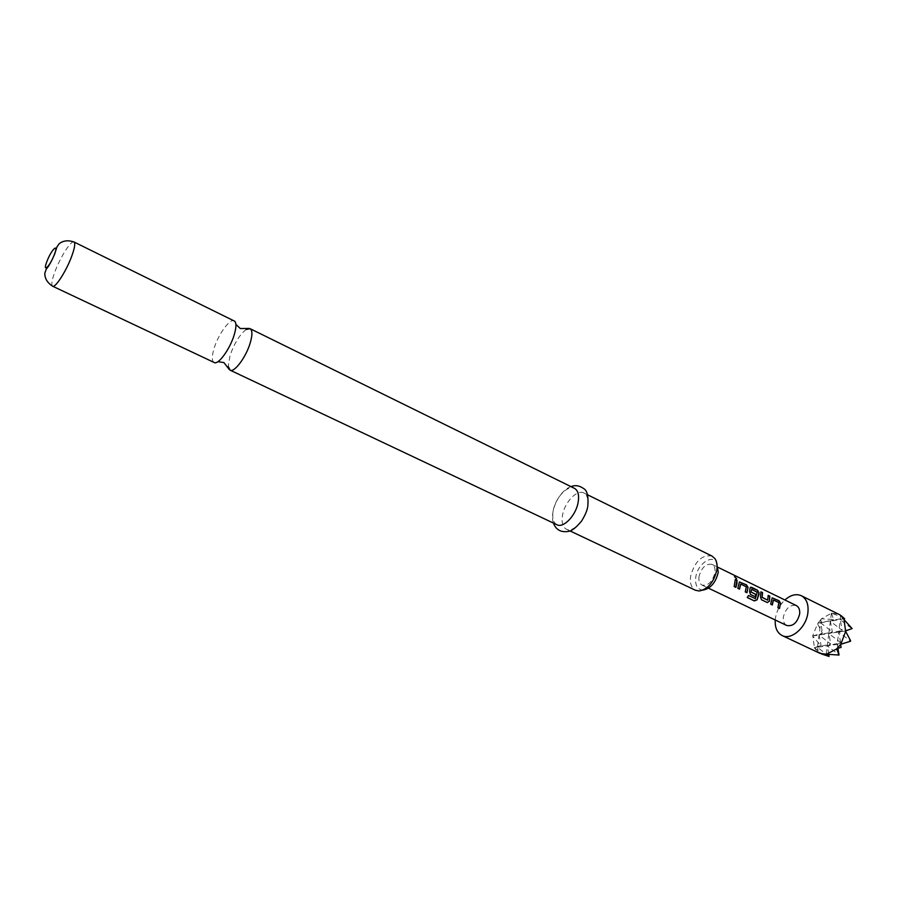 <?xml version="1.0" encoding="UTF-8"?>
<svg xmlns="http://www.w3.org/2000/svg" width="897" height="897" viewBox="0 0 897 897"><rect width="100%" height="100%" fill="white"/><g stroke="black" fill="none" stroke-linecap="round" stroke-linejoin="round"><path stroke-width="0.67" stroke-dasharray="4.49 3.36" d="M734.351 576.861L736.549 578.845M246.126 329.502C239.712 334.592 234.352 343.248 230.036 355.481L228.264 366.525M772.227 597.862L770.523 604.141L772.328 604.982M773.393 600.082L778.719 602.672L777.89 607.673M760.914 592.031L760.521 596.864M768.191 595.574L767.877 600.104M750.486 587.3L749.421 591.572L750.329 594.375L755.296 596.763M751.495 589.452L757.046 592.289L755.375 598.647M739.453 581.94L737.682 588.275L739.532 589.138M740.653 584.182L746.158 586.851L745.272 591.908M735.316 579.574L734.172 586.548M703.248 590.058C697.373 589.677 694.883 585.349 695.78 577.085C697.462 564.392 711.613 554.189 716.658 562.262M712.027 556.073C702.138 554.458 695.029 561.073 690.679 575.885C689.67 583.095 691.284 587.894 695.511 590.282M214.069 362.579C211.681 360.964 211.737 356.075 214.226 347.913C218.52 333.942 230.047 318.211 234.207 320.846M587.49 507.31C585.203 520.238 572.847 532.908 566.343 529.196C562.509 526.965 561.275 522.11 562.632 514.62C564.987 501.804 577.22 489.179 583.824 492.958C587.546 495.144 588.768 499.921 587.49 507.31M556.936 524.745C553.135 522.525 551.935 517.67 553.314 510.158C555.725 497.308 567.936 484.615 574.495 488.36M775.232 619.995L775.423 618.235C776.6 611.048 779.751 604.959 784.886 599.992M812.94 635.917L822.381 633.147L817.548 623.774L812.626 636.007L820.777 645.56L814.42 647.656L812.884 636.377M814.42 647.656L818.131 650.684L817.066 651.357L814.633 648.083M817.066 651.357L827.393 655.92M819.948 653.341L817.38 651.648M699.055 576.379C698.46 580.74 699.436 583.633 701.992 585.079C707.968 586.033 712.263 581.996 714.887 572.992C715.458 568.676 714.483 565.805 711.983 564.381C705.984 563.406 701.678 567.409 699.055 576.379M786.725 625.478C784.045 623.987 782.935 621.116 783.395 616.878C785.794 608.188 790.111 604.421 796.334 605.576M817.873 623.269L821.248 619.165L821.809 622.35L817.425 623.381L821.809 622.35M831.519 613.346L833.616 619.524L821.652 618.762L831.418 613.167L843.393 617.596M831.889 613.279L838.807 614.254M843.651 617.898L843.09 617.674M840.769 615.6L838.717 632.015L852.15 628.808L840.254 619.681L842.171 630.344L830.375 621.285L828.817 633.529L840.657 642.633L827.247 645.851L839.121 655.012L838.437 655.18M828.94 656.436L817.459 647.264L818.131 650.684M814.229 647.735L830.79 644.068L819.062 635.02L821.069 645.481L817.459 647.264L837.17 644.416L841.072 647.421M812.626 636.007L828.817 633.529L842.171 630.344L838.717 632.015L850.648 641.187L840.511 643.934M831.418 613.167L830.375 621.285L832.338 631.858L819.062 635.02L822.639 633.36L820.643 622.854L832.338 631.858L828.817 633.529L845.389 630.983M844.626 618.65L830.375 621.285L833.874 619.726L820.643 622.854L843.685 618.134L840.254 619.681L843.572 619.143M821.159 618.818L816.932 651.368M840.657 642.633L838.717 632.015L837.17 644.416L840.657 642.633M826.193 654.115L828.817 633.529L830.79 644.068L827.247 645.851L828.895 654.541M837.888 648.329L837.17 644.416L836.654 648.576M734.026 586.503L735.888 587.378M745.127 591.863L746.966 592.726M755.252 598.568L748.378 595.429L747.257 597.525M760.364 596.864L761.396 599.701M761.25 599.656L767.238 602.526M777.744 607.628L779.538 608.469M52.609 286.21C51.073 284.966 51.847 280.133 54.941 271.69C60.234 257.26 71.233 239.992 73.969 241.966M702.766 590.17L699.301 590.988M234.779 321.261L235.9 324.411M566.343 529.196L569.965 530.901M571.008 486.645C565.458 488.282 557.082 495.974 553.214 510.27C552.193 515.999 552.26 520.271 553.427 523.086M701.992 585.079L708.484 588.174M711.983 564.381L718.441 567.532M587.815 506.267L587.647 507.141M583.824 492.958L587.423 494.729M214.742 362.769L217.915 361.682M716.445 561.825L714.931 558.607"/><path stroke-width="1.35" d="M736.706 578.7L734.497 576.693M228.264 366.525L230.081 370.147C234.274 372.872 246.002 357.185 250.173 343.091C252.528 335.052 252.494 330.253 250.095 328.672L246.126 329.502M773.27 600.171L772.194 604.926M772.227 597.862L778.854 600.755L780.48 603.389L779.403 608.401M760.914 592.031L762.394 592.749L762.114 597.38L762.562 592.659L760.891 591.841L760.521 596.864L761.396 599.701L767.238 602.526L769.469 601.203L769.828 596.191L768.168 595.384L767.731 600.194L762.271 597.38M768.191 595.574L769.66 596.292L769.469 601.203M751.664 589.385L751.002 591.998L751.664 589.385L757.203 592.233L755.375 598.647L748.513 595.507L747.257 597.525L754.355 600.934L757.09 599.824L758.94 594.363L759.086 592.85L757.438 590.159L751.551 587.288L750.43 587.344L750.049 588.466L749.578 591.572L750.464 594.419L755.296 596.763L756.025 594.52L751.159 591.998M750.486 587.3L757.27 590.26L758.918 592.906L757.09 599.824M751.002 591.998L755.868 594.52L755.173 596.696M740.53 584.272L739.408 589.071M739.453 581.94L746.315 584.922L747.963 587.591L746.831 592.67M735.316 579.574L736.841 580.314L735.753 587.311M716.445 561.825L718.262 572.275C715.739 582.512 710.738 588.443 703.248 590.058L702.766 590.17M569.965 530.901L695.511 590.282L699.301 590.988C708.013 589.105 713.844 582.187 716.781 570.245C717.51 565.39 716.894 561.511 714.931 558.607L712.027 556.073L587.423 494.729M73.969 241.966L234.779 321.261C236.516 323.335 236.281 327.999 234.083 335.254C230.047 348.574 219.272 363.812 214.742 362.769L52.609 286.21C47.193 282.633 44.615 278.249 44.85 273.058L46.207 269.302C47.137 267.676 48.774 267.351 54.65 254.187L56.892 247.034L59.034 243.883C62.958 240.609 67.937 239.97 73.969 241.966C75.483 243.132 74.743 247.886 71.726 256.217C66.412 270.838 55.255 288.251 52.609 286.21M250.095 328.672L574.495 488.36C578.173 490.524 579.372 495.312 578.072 502.724C575.728 515.685 563.394 528.434 556.936 524.745L230.081 370.147M784.886 599.992C790.638 594.924 796.121 593.5 801.335 595.72C806.549 598.68 808.735 604.331 807.894 612.696C806.347 627.362 791.277 640.536 782.117 635.536C777.138 632.834 774.84 627.653 775.232 619.995M821.36 653.891L829.063 656.458L826.294 654.283L819.948 653.341L782.117 635.536M826.294 654.283L836.733 648.912L839.043 655.057L837.888 648.329M837.148 648.509L841.072 647.421L840.624 644.326L836.733 648.912M840.624 644.326L850.569 641.22M850.558 640.637L845.658 631.365L840.971 643.822M845.658 631.365L843.976 619.502L852.105 628.573L845.714 630.894M718.441 567.532L796.334 605.576C798.969 607.067 800.068 609.904 799.631 614.109C797.231 622.821 792.926 626.611 786.725 625.478L708.484 588.174M780.48 603.389L779.538 608.469L777.89 607.673L778.888 602.616L773.562 600.026M773.438 600.115L772.328 604.982L770.669 604.186L772.182 597.895L779.011 600.665L780.648 603.322M747.963 587.591L746.966 592.726L745.272 591.908L746.315 586.795L740.821 584.126M740.698 584.216L739.532 589.138L737.827 588.309L739.386 581.996L746.472 584.822L748.132 587.524M736.919 583.678L735.888 587.378L734.172 586.548L735.293 579.384L736.998 580.213L736.919 583.678M801.335 595.72L839.626 614.703L844.626 618.65L843.976 619.502M843.393 617.596L840.893 615.6M841.218 615.88L843.752 619.076M839.043 655.057L826.675 654.227M828.895 654.541L829.063 656.458M747.302 597.469L754.355 600.934M754.254 600.811L756.967 599.745M767.339 602.571L769.312 601.203M762.338 597.581L767.731 600.194M54.414 254.389C49.918 266.544 42.081 273.865 46.902 261.532C51.297 249.646 59.213 241.999 54.414 254.389M229.397 369.654L223.891 362.579L217.915 361.682M249.288 328.448L240.318 328.537L235.9 324.411M553.427 523.086C555.994 529.903 561.04 532.661 568.563 531.372C571.972 530.912 576.322 527.447 581.637 520.955C585.035 515.394 587.03 510.785 587.647 507.141M841.464 615.891L840.119 615.017M571.008 486.645C575.201 484.896 579.406 485.535 583.622 488.573C587.176 490.356 588.578 496.254 587.815 506.267"/></g></svg>
